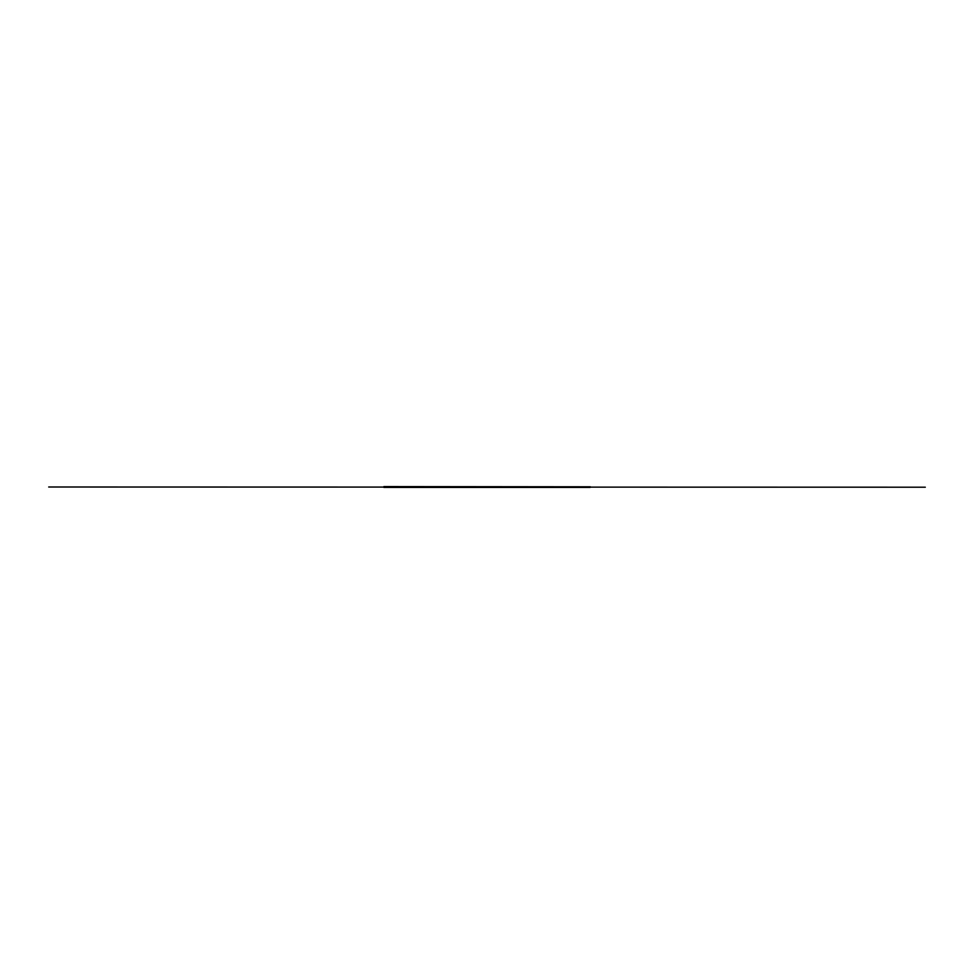 <?xml version="1.0" encoding="UTF-8"?>
<svg xmlns="http://www.w3.org/2000/svg" width="974" height="974" viewBox="0 0 974 974"><rect width="100%" height="100%" fill="white"/><g stroke="black" fill="none" stroke-linecap="round" stroke-linejoin="round"><path stroke-width="1.46" d="M383.89 486.586L590.317 486.793L383.683 487M48.7 487L925.3 487.207L48.7 487M590.11 487.414L383.89 487.414"/></g></svg>

